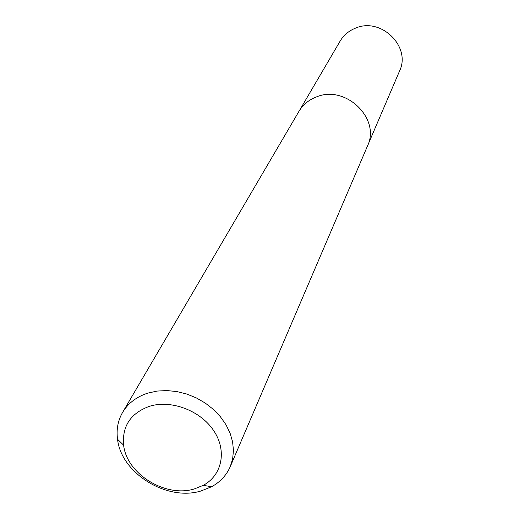 <?xml version="1.0" encoding="UTF-8"?>
<svg xmlns="http://www.w3.org/2000/svg" width="519" height="519" viewBox="0 0 519 519"><rect width="100%" height="100%" fill="white"/><g stroke="black" fill="none" stroke-linecap="round" stroke-linejoin="round"><path stroke-width="0.78" d="M299.495 110.469L340.094 41.15C343.675 35.169 348.794 30.835 355.457 28.162C381.004 16.777 411.509 46.781 399.513 71.122L367.906 144.976M194.281 488.956L203.26 485.343C222.158 475.235 227.212 450.687 213.711 430.666C200.431 410.561 171.186 399.507 149.472 406.293C130.606 413.221 121.991 426.183 123.626 445.179C126.642 473.925 165.477 497.909 194.281 488.956M148.045 393.052L157.186 391.067L166.871 390.56L176.817 391.553L186.73 394.025L196.318 397.904L205.277 403.075L213.354 409.381L220.309 416.634L225.927 424.62L230.06 433.08L232.59 441.779L233.453 450.453L232.648 458.854L230.209 466.743C226.433 475.32 220.244 481.982 211.622 486.725L200.989 490.987C166.93 501.51 121.199 473.289 117.547 439.275C116.237 429.524 117.91 420.578 122.568 412.449C128.115 403.192 136.607 396.724 148.045 393.052M122.568 412.449L298.892 111.455C302.908 104.741 308.727 99.908 316.337 96.962C345.537 84.376 380.991 118.747 367.465 146.047L230.209 466.743M203.26 485.343L211.622 486.725M123.626 445.179L117.547 439.275"/></g></svg>
